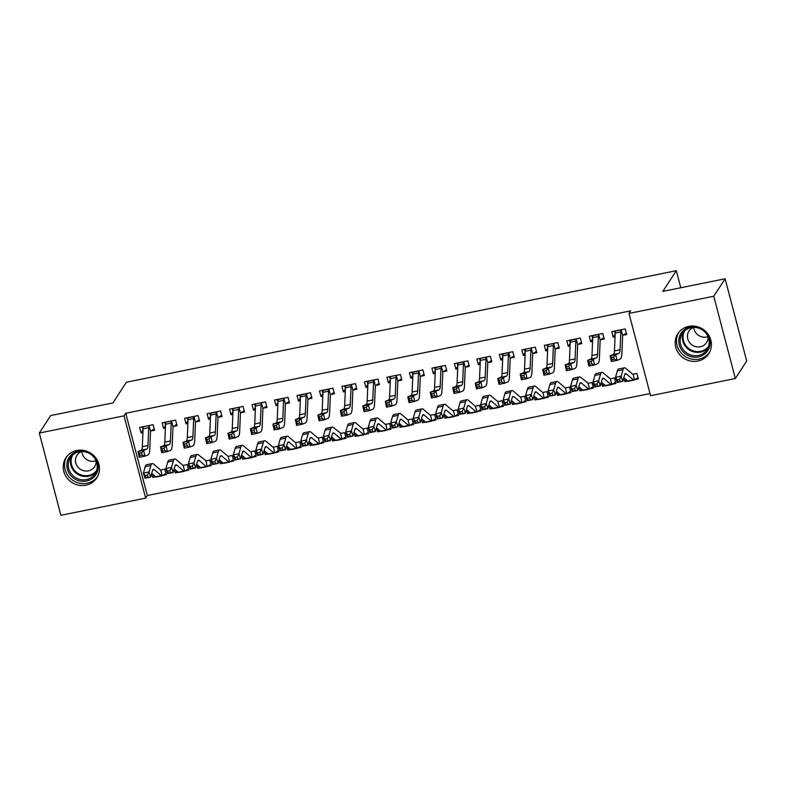 <?xml version="1.0" encoding="UTF-8"?>
<svg xmlns="http://www.w3.org/2000/svg" width="786" height="786" viewBox="0 0 786 786"><rect width="100%" height="100%" fill="white"/><g stroke="black" fill="none" stroke-linecap="round" stroke-linejoin="round"><path stroke-width="1.18" d="M76.792 450.486A18.412 17.4 33 0 1 95.912 458.051A18.412 17.4 33 0 1 96.776 477.868A18.412 17.4 33 0 1 85.89 485.178A18.412 17.4 33 0 1 66.781 477.613A18.412 17.4 33 0 1 65.906 457.796A18.412 17.4 33 0 1 76.792 450.486M688.752 326.367A18.412 17.4 33 0 1 707.862 333.932A18.412 17.4 33 0 1 708.736 353.749A18.412 17.4 33 0 1 697.85 361.059A18.412 17.4 33 0 1 678.74 353.494A18.412 17.4 33 0 1 677.866 333.677A18.412 17.4 33 0 1 688.752 326.367M147.326 495.534L145.646 498.118L60.886 515.311L39.3 433.027L50.658 415.558L112.929 402.933L126.389 382.222L676.304 270.689L662.844 291.39L725.114 278.765L746.7 361.039L735.342 378.508L650.582 395.702L628.997 313.427L630.686 310.834L125.74 413.249L147.326 495.534L650.022 393.57M680.774 287.755L676.304 270.689M185.083 470.893L188.738 470.156L187.274 464.595L183.629 465.332M178.265 472.278L175.249 472.887L174.178 468.839L178.157 472.19L183.777 471.05L176.771 465.115A11.8 2.78 78.5 0 0 175.887 464.791A11.8 2.78 78.5 0 0 174.973 466.059L173.126 472.524L167.506 473.663L165.875 468.515L167.723 462.05A17.705 4.176 -101.5 0 1 169.098 460.154L174.718 459.014A17.705 4.176 -101.5 0 1 176.035 459.496L183.04 465.43A2.358 0.56 78.5 0 0 183.187 465.499L184.661 471.128A8.263 1.945 -101.5 0 1 184.396 471.276A8.263 1.945 -101.5 0 1 183.777 471.05M173.421 426.415L177.066 425.678L175.612 420.117L162.122 422.858L163.576 428.409L165.424 428.036M230.052 461.775L233.697 461.028L232.243 455.477L228.559 456.234M223.234 463.151L220.208 463.769L219.147 459.722L223.116 463.072L228.746 461.932L221.731 455.998A11.8 2.78 78.5 0 0 220.856 455.674A11.8 2.78 78.5 0 0 219.933 456.941L218.095 463.406L212.475 464.546L210.845 459.397L212.682 452.933A17.705 4.176 -101.5 0 1 214.057 451.036L219.687 449.897A17.705 4.176 -101.5 0 1 220.994 450.378L228.009 456.312A2.358 0.56 78.5 0 0 228.146 456.371L229.62 462.001A8.263 1.945 -101.5 0 1 229.355 462.158A8.263 1.945 -101.5 0 1 228.746 461.932M221.681 415.234L218.351 417.317L222.025 416.56L220.571 410.999L207.082 413.731L208.536 419.292L210.383 418.918M275.012 452.657L278.657 451.911L277.203 446.35L272.997 447.205A2.358 0.56 78.5 0 0 273.115 447.254L273.557 447.096M268.193 454.033L265.177 454.652L264.106 450.594L268.085 453.954L273.705 452.805L266.7 446.88A11.8 2.78 78.5 0 0 265.815 446.556A11.8 2.78 78.5 0 0 264.902 447.824L263.055 454.288L257.435 455.428L255.804 450.28L257.651 443.815A17.705 4.176 -101.5 0 1 259.026 441.909L264.646 440.769A17.705 4.176 -101.5 0 1 265.963 441.26L272.968 447.185M263.339 408.18L266.994 407.433L265.53 401.882L252.051 404.613L253.505 410.174L255.352 409.801M319.981 443.53L323.626 442.793L322.162 437.232L317.957 438.087M313.162 444.915L310.136 445.524L309.075 441.477L313.044 444.827L318.664 443.687L311.659 437.763A11.8 2.78 78.5 0 0 310.784 437.438A11.8 2.78 78.5 0 0 309.861 438.706L308.024 445.161L302.404 446.301L300.773 441.152L302.61 434.687A17.705 4.176 -101.5 0 1 303.986 432.791L309.605 431.652A17.705 4.176 -101.5 0 1 310.922 432.143L317.937 438.067A2.358 0.56 78.5 0 0 318.075 438.136L318.517 437.969M308.309 399.062L311.954 398.315L310.499 392.754L297.01 395.496L298.464 401.057L300.311 400.683M364.94 434.412L368.585 433.675L367.131 428.115L363.456 428.871M358.121 435.798L355.095 436.407L354.034 432.359L358.013 435.709L363.633 434.57L356.628 428.645A11.8 2.78 78.5 0 0 355.744 428.321A11.8 2.78 78.5 0 0 354.83 429.578L352.983 436.043L347.363 437.183L345.732 432.035L347.579 425.57A17.705 4.176 -101.5 0 1 348.955 423.674L354.574 422.534A17.705 4.176 -101.5 0 1 355.891 423.015L362.896 428.95A2.358 0.56 78.5 0 0 363.034 429.018L364.517 434.648A8.263 1.945 -101.5 0 1 364.242 434.796A8.263 1.945 -101.5 0 1 363.633 434.57M356.569 387.871L353.248 389.954L356.923 389.198L355.459 383.637L341.969 386.378L343.433 391.929L345.28 391.556M409.899 425.295L413.554 424.548L412.09 418.997L408.445 419.734M403.09 426.68L400.064 427.289L399.003 423.241M398.237 380.817L401.882 380.08L400.428 374.519L386.938 377.251L388.392 382.811L390.239 382.438M458.169 414.104L454.839 416.187L458.513 415.43L457.059 409.87L452.844 410.724M448.049 417.553L445.023 418.172L443.962 414.114L447.941 417.474L453.561 416.334L446.556 410.4A11.8 2.78 78.5 0 0 445.672 410.076A11.8 2.78 78.5 0 0 444.758 411.343L442.911 417.808L437.291 418.948L435.66 413.8L437.507 407.335A17.705 4.176 -101.5 0 1 438.883 405.429L444.503 404.289A17.705 4.176 -101.5 0 1 445.819 404.78L452.824 410.705A2.358 0.56 78.5 0 0 452.962 410.773L453.404 410.616M443.196 371.699L446.851 370.963L445.387 365.402L431.897 368.133L433.361 373.694L435.198 373.321M499.827 407.05L503.482 406.313L502.018 400.752L498.373 401.489M493.019 408.435L489.992 409.044L488.931 404.996L492.901 408.347L498.52 407.207L491.515 401.282A11.8 2.78 78.5 0 0 490.641 400.958A11.8 2.78 78.5 0 0 489.717 402.226L487.88 408.691L482.25 409.83L480.619 404.672L482.466 398.207A17.705 4.176 -101.5 0 1 483.842 396.311L489.462 395.171A17.705 4.176 -101.5 0 1 490.778 395.663L497.793 401.587A2.358 0.56 78.5 0 0 497.931 401.656L499.405 407.286A8.263 1.945 -101.5 0 1 499.139 407.433A8.263 1.945 -101.5 0 1 498.52 407.207M491.466 360.509L488.135 362.592L491.81 361.835L490.356 356.274L476.866 359.015L478.32 364.576L480.167 364.203M544.796 397.932L548.441 397.195L546.987 391.634L543.332 392.371M537.978 399.317L534.952 399.927L533.89 395.879M536.425 351.391L533.105 353.474L536.779 352.718L535.315 347.157L521.825 349.898L523.289 355.459L525.127 355.075M593.057 386.751L589.736 388.834L593.41 388.078L591.946 382.517L587.741 383.372A2.358 0.56 78.5 0 0 587.859 383.421L588.301 383.254M582.947 390.2L579.921 390.809L578.86 386.761L582.829 390.111L588.449 388.972L581.443 383.037A11.8 2.78 78.5 0 0 580.569 382.713A11.8 2.78 78.5 0 0 579.646 383.981L577.798 390.445L572.179 391.585L570.548 386.437L572.395 379.972A17.705 4.176 -101.5 0 1 573.77 378.076L579.39 376.936A17.705 4.176 -101.5 0 1 580.707 377.418L588.272 383.273L589.333 389.05A8.263 1.945 -101.5 0 1 589.068 389.198A8.263 1.945 -101.5 0 1 588.449 388.972M578.093 344.337L581.738 343.6L580.284 338.039L566.794 340.77L568.249 346.331L570.096 345.958M634.724 379.697L638.37 378.95L636.915 373.389L632.701 374.244A2.358 0.56 78.5 0 0 632.818 374.293L633.261 374.136M627.906 381.072L624.88 381.691L623.819 377.634L627.798 380.994L633.418 379.854L626.403 373.92A11.8 2.78 78.5 0 0 625.528 373.596A11.8 2.78 78.5 0 0 624.615 374.863L622.767 381.328L617.148 382.468L615.517 377.319L617.364 370.854A17.705 4.176 -101.5 0 1 618.739 368.948L624.359 367.809A17.705 4.176 -101.5 0 1 625.676 368.3L632.681 374.224M626.354 333.156L623.033 335.239L626.707 334.482L625.243 328.921L611.754 331.653L613.218 337.214L615.055 336.84M603.874 337.715L600.543 339.798L604.218 339.041L602.764 333.48L589.274 336.212L590.738 341.772L592.575 341.399M612.245 384.256L615.89 383.509L614.436 377.958L610.751 378.714M605.426 385.631L602.4 386.25L601.339 382.202L605.318 385.553L610.938 384.413L603.923 378.479A11.8 2.78 78.5 0 0 603.049 378.154A11.8 2.78 78.5 0 0 602.135 379.422L600.288 385.887L594.668 387.026L593.037 381.878L594.874 375.413A17.705 4.176 -101.5 0 1 596.25 373.517L601.88 372.377A17.705 4.176 -101.5 0 1 603.186 372.859L610.201 378.793A2.358 0.56 78.5 0 0 610.339 378.852L611.813 384.492A8.263 1.945 -101.5 0 1 611.547 384.639A8.263 1.945 -101.5 0 1 610.938 384.413M555.614 348.896L559.259 348.159L557.805 342.598L544.315 345.339L545.769 350.89L547.616 350.517M567.276 393.373L570.931 392.636L569.467 387.076L565.822 387.812M560.457 394.759L557.441 395.368L556.37 391.32L560.349 394.67L565.969 393.531L558.964 387.596A11.8 2.78 78.5 0 0 558.08 387.272A11.8 2.78 78.5 0 0 557.166 388.539L555.319 395.004L549.699 396.144L548.068 390.996L549.915 384.531A17.705 4.176 -101.5 0 1 551.291 382.635L556.91 381.495A17.705 4.176 -101.5 0 1 558.227 381.976L565.232 387.911A2.358 0.56 78.5 0 0 565.38 387.979L566.853 393.609A8.263 1.945 -101.5 0 1 566.588 393.757A8.263 1.945 -101.5 0 1 565.969 393.531M510.645 358.013L514.299 357.276L512.836 351.715L499.346 354.457L500.81 360.017L502.647 359.644M522.317 402.491L525.962 401.754L524.508 396.193L520.293 397.048A2.358 0.56 78.5 0 0 520.411 397.097L520.853 396.93M515.498 403.876L512.472 404.485L511.411 400.438L515.39 403.788L521.01 402.648L513.995 396.724A11.8 2.78 78.5 0 0 513.12 396.399A11.8 2.78 78.5 0 0 512.207 397.667L510.36 404.122L504.74 405.262L503.109 400.113L504.946 393.648A17.705 4.176 -101.5 0 1 506.331 391.752L511.951 390.613A17.705 4.176 -101.5 0 1 513.258 391.104L520.273 397.028M465.685 367.141L469.33 366.394L467.876 360.843L454.387 363.574L455.841 369.135L457.688 368.762M477.348 411.609L481.003 410.872L479.539 405.311L475.864 406.067M470.529 412.994L467.513 413.613L466.442 409.555L470.421 412.905L476.041 411.766L469.036 405.841A11.8 2.78 78.5 0 0 468.151 405.517A11.8 2.78 78.5 0 0 467.238 406.784L465.391 413.249L459.771 414.389L458.14 409.231L459.987 402.776A17.705 4.176 -101.5 0 1 461.362 400.87L466.982 399.73A17.705 4.176 -101.5 0 1 468.299 400.221L475.304 406.146A2.358 0.56 78.5 0 0 475.451 406.215L476.925 411.844A8.263 1.945 -101.5 0 1 476.66 412.002A8.263 1.945 -101.5 0 1 476.041 411.766M420.716 376.258L424.371 375.521L422.907 369.96L409.418 372.692L410.882 378.253L412.719 377.879M432.388 420.736L436.034 419.989L434.579 414.438L430.925 415.175M425.57 422.111L422.544 422.73L421.483 418.673L425.462 422.033L431.082 420.893L424.067 414.959A11.8 2.78 78.5 0 0 423.192 414.635A11.8 2.78 78.5 0 0 422.279 415.902L420.431 422.367L414.812 423.507L413.181 418.358L415.018 411.893A17.705 4.176 -101.5 0 1 416.403 409.997L422.023 408.858A17.705 4.176 -101.5 0 1 423.34 409.339L430.345 415.273A2.358 0.56 78.5 0 0 430.482 415.332L431.966 420.962A8.263 1.945 -101.5 0 1 431.691 421.119A8.263 1.945 -101.5 0 1 431.082 420.893M375.757 385.376L379.402 384.639L377.948 379.078L364.458 381.809L365.912 387.37L367.76 386.997M387.419 429.854L391.074 429.117L389.61 423.556L385.405 424.411A2.358 0.56 78.5 0 0 385.523 424.46L385.965 424.293M380.601 431.239L377.585 431.848L376.523 427.8L380.493 431.15L386.113 430.011L379.107 424.076A11.8 2.78 78.5 0 0 378.233 423.752A11.8 2.78 78.5 0 0 377.309 425.02L375.462 431.485L369.842 432.624L368.212 427.476L370.059 421.011A17.705 4.176 -101.5 0 1 371.434 419.115L377.054 417.975A17.705 4.176 -101.5 0 1 378.371 418.457L385.376 424.391M330.788 394.493L334.443 393.757L332.979 388.196L319.489 390.937L320.953 396.498L322.791 396.124M345.761 436.908L342.431 438.991L346.105 438.234L344.651 432.673L340.436 433.528A2.358 0.56 78.5 0 0 340.554 433.577L342.038 439.207A8.263 1.945 -101.5 0 1 341.763 439.354A8.263 1.945 -101.5 0 1 341.153 439.128L334.138 433.204A11.8 2.78 78.5 0 0 333.264 432.88A11.8 2.78 78.5 0 0 332.35 434.137L330.503 440.602L324.883 441.742L323.252 436.594L325.099 430.129A17.705 4.176 -101.5 0 1 326.475 428.232L332.095 427.093A17.705 4.176 -101.5 0 1 333.411 427.584L340.977 433.43M335.642 440.356L332.616 440.966L331.554 436.918L335.534 440.268L341.153 439.128M289.13 401.548L285.799 403.631L289.474 402.874L288.02 397.313L274.53 400.054L275.984 405.615L277.831 405.242M297.491 448.089L301.146 447.352L299.682 441.791L296.037 442.538M290.673 449.474L287.656 450.093L286.595 446.035M244.161 410.675L240.84 412.758L244.515 412.002L243.051 406.441L229.561 409.172L231.025 414.733L232.862 414.36M252.532 457.216L256.177 456.47L254.723 450.909L250.508 451.763A2.358 0.56 78.5 0 0 250.626 451.812L251.068 451.655M245.713 458.592L242.687 459.211L241.626 455.153L245.605 458.513L251.225 457.373L244.21 451.439A11.8 2.78 78.5 0 0 243.336 451.115A11.8 2.78 78.5 0 0 242.422 452.382L240.575 458.847L234.955 459.987L233.324 454.839L235.171 448.374A17.705 4.176 -101.5 0 1 236.547 446.468L242.167 445.328A17.705 4.176 -101.5 0 1 243.483 445.819L250.488 451.744M195.901 421.856L199.546 421.119L198.092 415.558L184.602 418.29L186.056 423.851L187.903 423.477M210.864 464.271L207.543 466.353L211.218 465.597L209.754 460.036L205.549 460.891A2.358 0.56 78.5 0 0 205.667 460.94L206.109 460.773M200.754 467.719L197.728 468.328L196.667 464.28L200.636 467.631L206.256 466.491L199.251 460.557A11.8 2.78 78.5 0 0 198.377 460.232A11.8 2.78 78.5 0 0 197.453 461.5L195.606 467.965L189.986 469.104L188.355 463.956L190.202 457.491A17.705 4.176 -101.5 0 1 191.578 455.595L197.198 454.455A17.705 4.176 -101.5 0 1 198.514 454.937L206.079 460.793L207.14 466.57A8.263 1.945 -101.5 0 1 206.875 466.717A8.263 1.945 -101.5 0 1 206.256 466.491M154.233 428.91L150.912 430.993L154.587 430.237L153.123 424.676L139.633 427.417L141.097 432.978L142.934 432.595M162.604 475.451L166.249 474.715L164.795 469.154L161.14 469.89M155.785 476.837L152.759 477.446L151.698 473.398M39.3 433.027L124.06 415.843L145.646 498.118M725.114 278.765L713.757 296.234L735.342 378.508M125.74 413.249L124.06 415.843M628.997 313.427L713.757 296.234M615.173 334.207L613.218 337.214M626.206 379.648L624.88 381.691M592.693 338.766L590.738 341.772M603.727 384.207L602.4 386.25M570.204 343.325L568.249 346.331M581.247 388.765L579.921 390.809M547.724 347.884L545.769 350.89M558.767 393.324L557.441 395.368M525.245 352.442L523.289 355.459M536.278 397.893L534.952 399.927M502.765 357.001L500.81 360.017M513.798 402.452L512.472 404.485M480.275 361.57L478.32 364.576M491.319 407.01L489.992 409.044M457.796 366.129L455.841 369.135M468.839 411.569L467.513 413.613M435.316 370.687L433.361 373.694M446.35 416.128L445.023 418.172M412.837 375.246L410.882 378.253M423.87 420.687L422.544 422.73M390.347 379.805L388.392 382.811M401.391 425.246L400.064 427.289M367.868 384.364L365.912 387.37M378.911 429.804L377.585 431.848M345.388 388.923L343.433 391.929M356.422 434.363L355.095 436.407M322.908 393.481L320.953 396.498M333.942 438.932L332.616 440.966M300.419 398.05L298.464 401.057M311.462 443.491L310.136 445.524M277.939 402.609L275.984 405.615M288.983 448.049L287.656 450.093M255.46 407.168L253.505 410.174M266.503 452.608L265.177 454.652M232.98 411.726L231.025 414.733M244.014 457.167L242.687 459.211M210.501 416.285L208.536 419.292M221.534 461.726L220.208 463.769M188.011 420.844L186.056 423.851M199.054 466.285L197.728 468.328M165.532 425.403L163.576 428.409M176.575 470.843L175.249 472.887M143.052 429.962L141.097 432.978M154.085 475.412L152.759 477.446M615.183 333.942L614.436 331.112M615.409 330.916L615.566 331.083A8.263 1.945 78.5 0 0 615.222 333.058L614.456 350.939A11.8 2.78 -101.5 0 1 613.345 354.466L610.142 355.773L615.762 354.633L616.99 360.391L620.193 359.094A17.705 4.176 78.5 0 0 621.864 353.798L622.63 335.917A2.358 0.56 -101.5 0 1 622.659 335.573L621.186 329.943A8.263 1.945 78.5 0 0 620.842 331.918L620.075 349.799A11.8 2.78 -101.5 0 1 618.965 353.327L615.762 354.633L613.768 356.972L611.518 357.434L612.009 359.742L614.259 359.281L613.768 356.972M621.186 329.943L615.418 330.926M614.259 359.281L616.99 360.391L611.37 361.531L610.142 355.773L611.518 357.434M611.37 361.531L612.009 359.742M638.026 377.624L634.302 379.923A8.263 1.945 -101.5 0 1 634.027 380.08A8.263 1.945 -101.5 0 1 633.418 379.854M617.295 379.893L617.953 381.957L620.203 381.495L619.545 379.442L617.295 379.893L615.517 377.319L621.137 376.18L622.984 369.715A17.705 4.176 -101.5 0 1 624.359 367.809M634.302 379.923L633.241 374.146L632.72 374.254M634.027 380.08L628.407 381.22A8.263 1.945 -101.5 0 1 627.798 380.994M619.545 379.442L621.137 376.18L622.767 381.328L620.203 381.495M617.953 381.957L617.148 382.468M592.703 338.501L591.956 335.671M598.706 334.512L593.086 335.651A8.263 1.945 78.5 0 0 592.742 337.616L591.976 355.498A11.8 2.78 -101.5 0 1 590.866 359.035L587.663 360.332L593.283 359.192L594.511 364.95L597.714 363.653A17.705 4.176 78.5 0 0 599.384 358.357L600.15 340.476A2.358 0.56 -101.5 0 1 600.18 340.142L598.706 334.512A8.263 1.945 78.5 0 0 598.362 336.477L597.596 354.358A11.8 2.78 -101.5 0 1 596.486 357.895L593.283 359.192L591.288 361.54L589.038 361.992L589.529 364.301L591.779 363.839L591.288 361.54M591.779 363.839L594.511 364.95L588.891 366.089L587.663 360.332L589.038 361.992M588.891 366.089L589.529 364.301M570.214 343.06L569.477 340.23M576.226 339.071L570.607 340.21A8.263 1.945 78.5 0 0 570.253 342.175L569.496 360.057A11.8 2.78 -101.5 0 1 568.376 363.594L565.183 364.891L570.803 363.751L572.031 369.518L575.234 368.221A17.705 4.176 78.5 0 0 576.904 362.916L577.661 345.034A2.358 0.56 -101.5 0 1 577.7 344.7L576.226 339.071A8.263 1.945 78.5 0 0 575.873 341.036L575.116 358.917A11.8 2.78 -101.5 0 1 573.996 362.454L570.803 363.751L568.799 366.099L566.549 366.551L567.05 368.86L569.29 368.398L568.799 366.099M581.394 342.274L577.7 344.7M569.29 368.398L572.031 369.518L566.411 370.658L565.183 364.891L566.549 366.551M566.411 370.658L567.05 368.86M615.546 382.192L611.813 384.492M594.815 384.452L595.464 386.515L597.714 386.054L597.065 384L594.815 384.452L593.037 381.878L598.657 380.738L600.494 374.274A17.705 4.176 -101.5 0 1 601.88 372.377M611.547 384.639L605.927 385.779A8.263 1.945 -101.5 0 1 605.318 385.553M597.065 384L598.657 380.738L600.288 385.887L597.714 386.054M595.464 386.515L594.668 387.026M572.336 389.011L572.984 391.074L575.234 390.622L574.586 388.559L572.336 389.011L570.548 386.437L576.167 385.297L578.015 378.832A17.705 4.176 -101.5 0 1 579.39 376.936M589.068 389.198L583.448 390.337A8.263 1.945 -101.5 0 1 582.829 390.111M574.586 388.559L576.167 385.297L577.798 390.445L575.234 390.622M572.984 391.074L572.179 391.585M679.369 337.056A15.936 15.062 33 0 1 698.656 327.359A15.936 15.062 33 0 1 709.591 346.734A15.936 15.062 33 0 1 690.305 356.441A15.936 15.062 33 0 1 679.369 337.056M708.677 346.056A14.757 13.942 -147 0 0 700.483 328.872A14.757 13.942 -147 0 0 682.317 333.539A14.757 13.942 -147 0 0 680.696 337.096A14.757 13.942 -147 0 0 688.9 354.28A14.757 13.942 -147 0 0 707.056 349.613A14.757 13.942 -147 0 0 708.677 346.056M693.645 327.389A10.503 9.923 -147 0 0 688.949 331.122A10.503 9.923 -147 0 0 687.799 333.657A10.503 9.923 -147 0 0 693.635 345.899A10.503 9.923 -147 0 0 706.565 342.578A10.503 9.923 -147 0 0 707.724 340.043A10.503 9.923 -147 0 0 708.078 336.772M679.045 332.085A18.294 17.292 -147 0 0 677.129 336.339A18.294 17.292 -147 0 0 687.21 357.601A18.294 17.292 -147 0 0 709.719 352.02M708.029 336.654A10.503 9.923 33 0 1 693.773 327.389M67.409 461.185A15.936 15.062 33 0 1 86.696 451.478A15.936 15.062 33 0 1 97.631 470.863A15.936 15.062 33 0 1 78.345 480.56A15.936 15.062 33 0 1 67.409 461.185M96.727 470.175A14.757 13.942 -147 0 0 88.523 453.001A14.757 13.942 -147 0 0 70.367 457.658A14.757 13.942 -147 0 0 68.736 461.215A14.757 13.942 -147 0 0 76.94 478.399A14.757 13.942 -147 0 0 95.096 473.742A14.757 13.942 -147 0 0 96.727 470.175M81.685 451.508A10.503 9.923 -147 0 0 76.999 455.251A10.503 9.923 -147 0 0 75.839 457.786A10.503 9.923 -147 0 0 81.675 470.018A10.503 9.923 -147 0 0 94.605 466.697A10.503 9.923 -147 0 0 95.764 464.162A10.503 9.923 -147 0 0 96.118 460.891M67.085 456.204A18.294 17.292 -147 0 0 65.169 460.468A18.294 17.292 -147 0 0 75.25 481.73A18.294 17.292 -147 0 0 97.759 476.149M96.069 460.783A10.503 9.923 33 0 1 81.813 451.508M547.734 347.618L546.997 344.789M547.96 344.592L548.117 344.769A8.263 1.945 78.5 0 0 547.773 346.734L547.007 364.616A11.8 2.78 -101.5 0 1 545.897 368.153L542.694 369.449L548.314 368.31L549.552 374.077L552.755 372.78A17.705 4.176 78.5 0 0 554.425 367.475L555.181 349.593A2.358 0.56 -101.5 0 1 555.221 349.259L553.737 343.629A8.263 1.945 78.5 0 0 553.393 345.594L552.637 363.476A11.8 2.78 -101.5 0 1 551.517 367.013L548.314 368.31L546.319 370.658L544.069 371.11L544.56 373.419L546.81 372.967L546.319 370.658M553.737 343.629L547.97 344.602M558.915 346.832L555.221 349.259M546.81 372.967L549.552 374.077L543.932 375.217L542.694 369.449L544.069 371.11M543.932 375.217L544.56 373.419M525.254 352.177L524.508 349.348M525.48 349.151L525.638 349.328A8.263 1.945 78.5 0 0 525.294 351.293L524.527 369.174A11.8 2.78 -101.5 0 1 523.417 372.711L520.214 374.008L525.834 372.869L527.072 378.636L530.265 377.339A17.705 4.176 78.5 0 0 531.935 372.033L532.702 354.152A2.358 0.56 -101.5 0 1 532.731 353.818L531.257 348.188A8.263 1.945 78.5 0 0 530.914 350.153L530.147 368.035A11.8 2.78 -101.5 0 1 529.037 371.572L525.834 372.869L523.84 375.217L521.59 375.669L522.081 377.978L524.331 377.526L523.84 375.217M524.331 377.526L527.072 378.636L521.442 379.776L520.214 374.008L521.59 375.669M521.442 379.776L522.081 377.978M570.577 391.31L566.853 393.609M549.856 393.57L550.505 395.633L552.755 395.181L552.096 393.118L549.856 393.57L548.068 390.996L553.688 389.856L555.535 383.391A17.705 4.176 -101.5 0 1 556.91 381.495M566.588 393.757L560.968 394.896A8.263 1.945 -101.5 0 1 560.349 394.67M552.096 393.118L553.688 389.856L555.319 395.004L552.755 395.181M550.505 395.633L549.699 396.144M548.097 395.869L544.374 398.168A8.263 1.945 -101.5 0 1 544.099 398.315A8.263 1.945 -101.5 0 1 543.49 398.089L536.474 392.165A11.8 2.78 78.5 0 0 535.6 391.841A11.8 2.78 78.5 0 0 534.686 393.098L532.839 399.563L527.219 400.703L525.588 395.555L527.435 389.09A17.705 4.176 -101.5 0 1 528.811 387.193L534.431 386.054A17.705 4.176 -101.5 0 1 535.747 386.535L542.753 392.469A2.358 0.56 78.5 0 0 542.89 392.538L544.374 398.168M527.367 398.138L528.025 400.192L530.275 399.74L529.617 397.677L527.367 398.138L525.588 395.555L531.208 394.415L533.055 387.95A17.705 4.176 -101.5 0 1 534.431 386.054M544.099 398.315L538.479 399.455A8.263 1.945 -101.5 0 1 537.87 399.229L533.89 395.869M529.617 397.677L531.208 394.415L532.839 399.563L530.275 399.74M528.025 400.192L527.219 400.703M502.775 356.746L502.028 353.906M508.778 352.747L503.158 353.887A8.263 1.945 78.5 0 0 502.814 355.852L502.048 373.733A11.8 2.78 -101.5 0 1 500.937 377.27L497.735 378.567L503.354 377.427L504.583 383.195L507.785 381.898A17.705 4.176 78.5 0 0 509.456 376.592L510.222 358.711A2.358 0.56 -101.5 0 1 510.252 358.377L508.778 352.747A8.263 1.945 78.5 0 0 508.434 354.712L507.668 372.593A11.8 2.78 -101.5 0 1 506.557 376.13L503.354 377.427L501.36 379.776L499.11 380.228L499.601 382.536L501.851 382.084L501.36 379.776M513.946 355.95L510.252 358.377M501.851 382.084L504.583 383.195L498.963 384.334L497.735 378.567L499.11 380.228M498.963 384.334L499.601 382.536M525.618 400.428L521.884 402.727A8.263 1.945 -101.5 0 1 521.619 402.874A8.263 1.945 -101.5 0 1 521.01 402.648M504.887 402.697L505.545 404.751L507.785 404.299L507.137 402.236L504.887 402.697L503.109 400.113L508.729 398.974L510.566 392.509A17.705 4.176 -101.5 0 1 511.951 390.613M521.884 402.727L520.823 396.95L520.303 397.058M521.619 402.874L515.999 404.014A8.263 1.945 -101.5 0 1 515.39 403.788M507.137 402.236L508.729 398.974L510.36 404.122L507.785 404.299M505.545 404.751L504.74 405.262M480.285 361.305L479.548 358.475M480.511 358.278L480.678 358.445A8.263 1.945 78.5 0 0 480.325 360.41L479.568 378.302A11.8 2.78 -101.5 0 1 478.448 381.829L475.255 383.126L480.875 381.986L482.103 387.753L485.306 386.457A17.705 4.176 78.5 0 0 486.976 381.161L487.742 363.27A2.358 0.56 -101.5 0 1 487.772 362.935L486.298 357.306A8.263 1.945 78.5 0 0 485.945 359.271L485.188 377.162A11.8 2.78 -101.5 0 1 484.068 380.689L480.875 381.986L478.87 384.334L476.63 384.796L477.122 387.095L479.372 386.643L478.87 384.334M486.298 357.306L480.521 358.288M479.372 386.643L482.103 387.753L476.483 388.893L475.255 383.126L476.63 384.796M476.483 388.893L477.122 387.095M503.128 404.986L499.405 407.286M482.408 407.256L483.056 409.31L485.306 408.858L484.657 406.794L482.408 407.256L480.619 404.672L486.239 403.532L488.086 397.068A17.705 4.176 -101.5 0 1 489.462 395.171M499.139 407.433L493.52 408.573A8.263 1.945 -101.5 0 1 492.901 408.347M484.657 406.794L486.239 403.532L487.88 408.691L485.306 408.858M483.056 409.31L482.25 409.83M457.806 365.863L457.069 363.034M463.809 361.865L458.189 363.004A8.263 1.945 78.5 0 0 457.845 364.969L457.088 382.861A11.8 2.78 -101.5 0 1 455.968 386.388L452.765 387.685L458.385 386.545L459.623 392.312L462.826 391.015A17.705 4.176 78.5 0 0 464.497 385.72L465.253 367.828A2.358 0.56 -101.5 0 1 465.292 367.494L463.809 361.865A8.263 1.945 78.5 0 0 463.465 363.83L462.708 381.721A11.8 2.78 -101.5 0 1 461.588 385.248L458.385 386.545L456.391 388.893L454.141 389.355L454.632 391.654L456.882 391.202L456.391 388.893M468.987 365.077L465.292 367.494M456.882 391.202L459.623 392.312L454.003 393.452L452.765 387.685L454.141 389.355M454.003 393.452L454.632 391.654M480.649 409.545L476.925 411.844M459.928 411.815L460.576 413.878L462.826 413.416L462.168 411.353L459.928 411.815L458.14 409.231L463.76 408.091L465.607 401.636A17.705 4.176 -101.5 0 1 466.982 399.73M476.66 412.002L471.04 413.141A8.263 1.945 -101.5 0 1 470.421 412.905M462.168 411.353L463.76 408.091L465.391 413.249L462.826 413.416M460.576 413.878L459.771 414.389M435.326 370.422L434.579 367.593M441.329 366.423L435.709 367.563A8.263 1.945 78.5 0 0 435.365 369.538L434.599 387.419A11.8 2.78 -101.5 0 1 433.489 390.947L430.286 392.243L435.906 391.104L437.144 396.871L440.337 395.574A17.705 4.176 78.5 0 0 442.007 390.278L442.773 372.397A2.358 0.56 -101.5 0 1 442.813 372.053L441.329 366.423A8.263 1.945 78.5 0 0 440.985 368.398L440.219 386.28A11.8 2.78 -101.5 0 1 439.109 389.807L435.906 391.104L433.911 393.452L431.661 393.914L432.153 396.223L434.403 395.761L433.911 393.452M446.497 369.636L442.813 372.053M434.403 395.761L437.144 396.871L431.524 398.011L430.286 392.243L431.661 393.914M431.524 398.011L432.153 396.223M437.438 416.374L438.097 418.437L440.347 417.975L439.688 415.922L437.438 416.374L435.66 413.8L441.28 412.66L443.127 406.195A17.705 4.176 -101.5 0 1 444.503 404.289M454.839 416.187L453.384 410.626L452.864 410.734M454.446 416.403A8.263 1.945 -101.5 0 1 454.17 416.56A8.263 1.945 -101.5 0 1 453.561 416.334M454.17 416.56L448.551 417.7A8.263 1.945 -101.5 0 1 447.941 417.474M439.688 415.922L441.28 412.66L442.911 417.808L440.347 417.975M438.097 418.437L437.291 418.948M412.846 374.981L412.1 372.151M418.85 370.982L413.23 372.132A8.263 1.945 78.5 0 0 412.886 374.097L412.119 391.978A11.8 2.78 -101.5 0 1 411.009 395.515L407.806 396.812L413.426 395.672L414.654 401.43L417.857 400.133A17.705 4.176 78.5 0 0 419.528 394.837L420.294 376.956A2.358 0.56 -101.5 0 1 420.323 376.622L418.85 370.982A8.263 1.945 78.5 0 0 418.506 372.957L417.739 390.839A11.8 2.78 -101.5 0 1 416.629 394.375L413.426 395.672L411.432 398.021L409.182 398.473L409.673 400.781L411.923 400.32L411.432 398.021M424.018 374.195L420.323 376.622M411.923 400.32L414.654 401.43L409.034 402.57L407.806 396.812L409.182 398.473M409.034 402.57L409.673 400.781M435.69 418.663L431.966 420.962M414.959 420.932L415.617 422.996L417.857 422.534L417.209 420.481L414.959 420.932L413.181 418.358L418.8 417.219L420.648 410.754A17.705 4.176 -101.5 0 1 422.023 408.858M431.691 421.119L426.071 422.259A8.263 1.945 -101.5 0 1 425.462 422.033M417.209 420.481L418.8 417.219L420.431 422.367L417.857 422.534M415.617 422.996L414.812 423.507M390.367 379.54L389.62 376.71M390.583 376.514L390.75 376.69A8.263 1.945 78.5 0 0 390.396 378.656L389.64 396.537A11.8 2.78 -101.5 0 1 388.52 400.074L385.327 401.371L390.947 400.231L392.175 405.998L395.378 404.692A17.705 4.176 78.5 0 0 397.048 399.396L397.814 381.515A2.358 0.56 -101.5 0 1 397.844 381.181L396.37 375.551A8.263 1.945 78.5 0 0 396.016 377.516L395.26 395.397A11.8 2.78 -101.5 0 1 394.14 398.934L390.947 400.231L388.942 402.579L386.702 403.031L387.193 405.34L389.443 404.878L388.942 402.579M401.538 378.754L397.844 381.181M389.443 404.878L392.175 405.998L386.555 407.138L385.327 401.371L386.702 403.031M386.555 407.138L387.193 405.34M413.21 423.232L409.477 425.531A8.263 1.945 -101.5 0 1 409.211 425.678A8.263 1.945 -101.5 0 1 408.592 425.452L401.587 419.518A11.8 2.78 78.5 0 0 400.713 419.193A11.8 2.78 78.5 0 0 399.789 420.461L397.952 426.926L392.332 428.065L390.691 422.917L392.538 416.452A17.705 4.176 -101.5 0 1 393.914 414.556L399.534 413.416A17.705 4.176 -101.5 0 1 400.85 413.898L407.865 419.832A2.358 0.56 78.5 0 0 408.003 419.901L409.477 425.531M392.479 425.491L393.128 427.555L395.378 427.103L394.729 425.039L392.479 425.491L390.691 422.917L396.321 421.777L398.158 415.313A17.705 4.176 -101.5 0 1 399.534 413.416M409.211 425.678L403.591 426.818A8.263 1.945 -101.5 0 1 402.972 426.592L399.003 423.232M394.729 425.039L396.321 421.777L397.952 426.926L395.378 427.103M393.128 427.555L392.332 428.065M367.877 384.099L367.141 381.269M373.881 380.11L368.261 381.249A8.263 1.945 78.5 0 0 367.917 383.214L367.16 401.096A11.8 2.78 -101.5 0 1 366.04 404.633L362.837 405.93L368.457 404.79L369.695 410.557L372.898 409.26A17.705 4.176 78.5 0 0 374.568 403.955L375.325 386.073A2.358 0.56 -101.5 0 1 375.364 385.739L373.881 380.11A8.263 1.945 78.5 0 0 373.537 382.075L372.78 399.956A11.8 2.78 -101.5 0 1 371.66 403.493L368.457 404.79L366.463 407.138L364.213 407.59L364.704 409.899L366.954 409.437L366.463 407.138M379.058 383.313L375.364 385.739M366.954 409.437L369.695 410.557L364.075 411.697L362.837 405.93L364.213 407.59M364.075 411.697L364.704 409.899M390.721 427.79L386.997 430.089A8.263 1.945 -101.5 0 1 386.732 430.237A8.263 1.945 -101.5 0 1 386.113 430.011M370 430.05L370.648 432.113L372.898 431.661L372.25 429.598L370 430.05L368.212 427.476L373.831 426.336L375.679 419.871A17.705 4.176 -101.5 0 1 377.054 417.975M386.997 430.089L385.936 424.312L385.415 424.42M386.732 430.237L381.112 431.376A8.263 1.945 -101.5 0 1 380.493 431.15M372.25 429.598L373.831 426.336L375.462 431.485L372.898 431.661M370.648 432.113L369.842 432.624M345.398 388.657L344.651 385.828M351.401 384.668L345.781 385.808A8.263 1.945 78.5 0 0 345.437 387.773L344.671 405.655A11.8 2.78 -101.5 0 1 343.561 409.192L340.358 410.489L345.978 409.349L347.216 415.116L350.409 413.819A17.705 4.176 78.5 0 0 352.089 408.514L352.845 390.632A2.358 0.56 -101.5 0 1 352.885 390.298L351.401 384.668A8.263 1.945 78.5 0 0 351.057 386.633L350.291 404.515A11.8 2.78 -101.5 0 1 349.18 408.052L345.978 409.349L343.983 411.697L341.733 412.149L342.224 414.458L344.474 414.006L343.983 411.697M344.474 414.006L347.216 415.116L341.596 416.256L340.358 410.489L341.733 412.149M341.596 416.256L342.224 414.458M368.241 432.349L364.517 434.648M347.51 434.609L348.169 436.672L350.418 436.22L349.76 434.157L347.51 434.609L345.732 432.035L351.352 430.895L353.199 424.43A17.705 4.176 -101.5 0 1 354.574 422.534M364.242 434.796L358.622 435.935A8.263 1.945 -101.5 0 1 358.013 435.709M349.76 434.157L351.352 430.895L352.983 436.043L350.418 436.22M348.169 436.672L347.363 437.183M322.918 393.226L322.172 390.387M328.921 389.227L323.301 390.367A8.263 1.945 78.5 0 0 322.958 392.332L322.191 410.213A11.8 2.78 -101.5 0 1 321.081 413.75L317.878 415.047L323.498 413.908L324.726 419.675L327.929 418.378A17.705 4.176 78.5 0 0 329.599 413.072L330.366 395.191A2.358 0.56 -101.5 0 1 330.395 394.857L328.921 389.227A8.263 1.945 78.5 0 0 328.577 391.192L327.811 409.074A11.8 2.78 -101.5 0 1 326.701 412.611L323.498 413.908L321.503 416.256L319.254 416.708L319.745 419.017L321.995 418.565L321.503 416.256M334.089 392.43L330.395 394.857M321.995 418.565L324.726 419.675L319.106 420.815L317.878 415.047L319.254 416.708M319.106 420.815L319.745 419.017M325.031 439.178L325.689 441.231L327.929 440.779L327.281 438.716L325.031 439.178L323.252 436.594L328.872 435.454L330.719 428.989A17.705 4.176 -101.5 0 1 332.095 427.093M341.763 439.354L336.143 440.494A8.263 1.945 -101.5 0 1 335.534 440.268M327.281 438.716L328.872 435.454L330.503 440.602L327.929 440.779M325.689 441.231L324.883 441.742M300.439 397.785L299.692 394.945M306.442 393.786L300.822 394.926A8.263 1.945 78.5 0 0 300.468 396.891L299.712 414.772A11.8 2.78 -101.5 0 1 298.592 418.309L295.398 419.606L301.018 418.466L302.246 424.234L305.449 422.937A17.705 4.176 78.5 0 0 307.12 417.631L307.886 399.75A2.358 0.56 -101.5 0 1 307.916 399.416L306.442 393.786A8.263 1.945 78.5 0 0 306.098 395.751L305.332 413.632A11.8 2.78 -101.5 0 1 304.221 417.17L301.018 418.466L299.014 420.815L296.774 421.276L297.265 423.575L299.515 423.123L299.014 420.815M311.61 396.989L307.916 399.416M299.515 423.123L302.246 424.234L296.627 425.373L295.398 419.606L296.774 421.276M296.627 425.373L297.265 423.575M323.282 441.467L319.548 443.766A8.263 1.945 -101.5 0 1 319.283 443.913A8.263 1.945 -101.5 0 1 318.664 443.687M302.551 443.736L303.2 445.79L305.449 445.338L304.801 443.275L302.551 443.736L300.773 441.152L306.393 440.013L308.23 433.548A17.705 4.176 -101.5 0 1 309.605 431.652M319.548 443.766L318.487 437.989L317.966 438.097M319.283 443.913L313.663 445.053A8.263 1.945 -101.5 0 1 313.044 444.827M304.801 443.275L306.393 440.013L308.024 445.161L305.449 445.338M303.2 445.79L302.404 446.301M277.949 402.344L277.212 399.514M283.962 398.345L278.332 399.485A8.263 1.945 78.5 0 0 277.989 401.45L277.232 419.341A11.8 2.78 -101.5 0 1 276.112 422.868L272.909 424.165L278.539 423.025L279.767 428.792L282.97 427.496A17.705 4.176 78.5 0 0 284.64 422.2L285.397 404.309A2.358 0.56 -101.5 0 1 285.436 403.975L283.962 398.345A8.263 1.945 78.5 0 0 283.608 400.31L282.852 418.201A11.8 2.78 -101.5 0 1 281.732 421.728L278.539 423.025L276.534 425.373L274.285 425.835L274.786 428.134L277.026 427.682L276.534 425.373M277.026 427.682L279.767 428.792L274.147 429.932L272.909 424.165L274.285 425.835M274.147 429.932L274.786 428.134M300.792 446.026L297.069 448.325A8.263 1.945 -101.5 0 1 296.803 448.482A8.263 1.945 -101.5 0 1 296.184 448.246L289.179 442.322A11.8 2.78 78.5 0 0 288.305 441.997A11.8 2.78 78.5 0 0 287.381 443.265L285.534 449.73L279.914 450.869L278.283 445.711L280.13 439.256A17.705 4.176 -101.5 0 1 281.506 437.35L287.126 436.21A17.705 4.176 -101.5 0 1 288.442 436.702L295.448 442.626A2.358 0.56 78.5 0 0 295.595 442.695L297.069 448.325M280.071 448.295L280.72 450.358L282.97 449.897L282.321 447.833L280.071 448.295L278.283 445.711L283.903 444.571L285.75 438.107A17.705 4.176 -101.5 0 1 287.126 436.21M296.803 448.482L291.184 449.621A8.263 1.945 -101.5 0 1 290.565 449.386L286.595 446.026M282.321 447.833L283.903 444.571L285.534 449.73L282.97 449.897M280.72 450.358L279.914 450.869M255.47 406.902L254.733 404.073M255.696 403.876L255.853 404.043A8.263 1.945 78.5 0 0 255.509 406.018L254.743 423.9A11.8 2.78 -101.5 0 1 253.632 427.427L250.429 428.724L256.049 427.584L257.287 433.351L260.48 432.054A17.705 4.176 78.5 0 0 262.16 426.759L262.917 408.877A2.358 0.56 -101.5 0 1 262.956 408.533L261.473 402.904A8.263 1.945 78.5 0 0 261.129 404.878L260.363 422.76A11.8 2.78 -101.5 0 1 259.252 426.287L256.049 427.584L254.055 429.932L251.805 430.394L252.296 432.693L254.546 432.241L254.055 429.932M266.65 406.116L262.956 408.533M254.546 432.241L257.287 433.351L251.667 434.491L250.429 428.724L251.805 430.394M251.667 434.491L252.296 432.693M278.313 450.584L274.589 452.883A8.263 1.945 -101.5 0 1 274.314 453.041A8.263 1.945 -101.5 0 1 273.705 452.805M257.592 452.854L258.24 454.917L260.49 454.455L259.832 452.402L257.592 452.854L255.804 450.28L261.424 449.13L263.271 442.675A17.705 4.176 -101.5 0 1 264.646 440.769M274.589 452.883L273.528 447.106L273.007 447.214M274.314 453.041L268.694 454.18A8.263 1.945 -101.5 0 1 268.085 453.954M259.832 452.402L261.424 449.13L263.055 454.288L260.49 454.455M258.24 454.917L257.435 455.428M232.99 411.461L232.243 408.632M233.216 408.435L233.373 408.602A8.263 1.945 78.5 0 0 233.029 410.577L232.263 428.458A11.8 2.78 -101.5 0 1 231.153 431.986L227.95 433.292L233.57 432.153L234.798 437.91L238.001 436.613A17.705 4.176 78.5 0 0 239.671 431.317L240.437 413.436A2.358 0.56 -101.5 0 1 240.467 413.092L238.993 407.462A8.263 1.945 78.5 0 0 238.649 409.437L237.883 427.319A11.8 2.78 -101.5 0 1 236.773 430.846L233.57 432.153L231.575 434.491L229.325 434.953L229.817 437.262L232.066 436.8L231.575 434.491M238.993 407.462L233.226 408.445M232.066 436.8L234.798 437.91L229.178 439.05L227.95 433.292L229.325 434.953M229.178 439.05L229.817 437.262M255.833 455.143L252.11 457.442A8.263 1.945 -101.5 0 1 251.834 457.599A8.263 1.945 -101.5 0 1 251.225 457.373M235.102 457.413L235.761 459.476L238.011 459.014L237.352 456.961L235.102 457.413L233.324 454.839L238.944 453.699L240.791 447.234A17.705 4.176 -101.5 0 1 242.167 445.328M252.11 457.442L251.048 451.665L250.528 451.773M251.834 457.599L246.215 458.739A8.263 1.945 -101.5 0 1 245.605 458.513M237.352 456.961L238.944 453.699L240.575 458.847L238.011 459.014M235.761 459.476L234.955 459.987M210.51 416.02L209.764 413.19M216.514 412.031L210.894 413.171A8.263 1.945 78.5 0 0 210.55 415.136L209.783 433.017A11.8 2.78 -101.5 0 1 208.673 436.554L205.47 437.851L211.09 436.711L212.318 442.469L215.521 441.172A17.705 4.176 78.5 0 0 217.191 435.876L217.958 417.995A2.358 0.56 -101.5 0 1 217.987 417.661L216.514 412.031A8.263 1.945 78.5 0 0 216.17 413.996L215.403 431.878A11.8 2.78 -101.5 0 1 214.293 435.415L211.09 436.711L209.096 439.06L206.846 439.512L207.337 441.82L209.587 441.359L209.096 439.06M209.587 441.359L212.318 442.469L206.698 443.609L205.47 437.851L206.846 439.512M206.698 443.609L207.337 441.82M233.354 459.712L229.62 462.001M212.623 461.971L213.271 464.035L215.521 463.573L214.873 461.52L212.623 461.971L210.845 459.397L216.464 458.258L218.302 451.793A17.705 4.176 -101.5 0 1 219.687 449.897M229.355 462.158L223.735 463.298A8.263 1.945 -101.5 0 1 223.116 463.072M214.873 461.52L216.464 458.258L218.095 463.406L215.521 463.573M213.271 464.035L212.475 464.546M188.021 420.579L187.284 417.749M194.034 416.59L188.414 417.73A8.263 1.945 78.5 0 0 188.06 419.695L187.304 437.576A11.8 2.78 -101.5 0 1 186.184 441.113L182.991 442.41L188.611 441.27L189.839 447.038L193.042 445.741A17.705 4.176 78.5 0 0 194.712 440.435L195.468 422.554A2.358 0.56 -101.5 0 1 195.508 422.22L194.034 416.59A8.263 1.945 78.5 0 0 193.68 418.555L192.924 436.436A11.8 2.78 -101.5 0 1 191.804 439.973L188.611 441.27L186.606 443.618L184.356 444.07L184.857 446.379L187.097 445.917L186.606 443.618M199.202 419.793L195.508 422.22M187.097 445.917L189.839 447.038L184.219 448.177L182.991 442.41L184.356 444.07M184.219 448.177L184.857 446.379M190.143 466.53L190.792 468.594L193.042 468.142L192.393 466.078L190.143 466.53L188.355 463.956L193.975 462.816L195.822 456.352A17.705 4.176 -101.5 0 1 197.198 454.455M206.875 466.717L201.255 467.857A8.263 1.945 -101.5 0 1 200.636 467.631M192.393 466.078L193.975 462.816L195.606 467.965L193.042 468.142M190.792 468.594L189.986 469.104M165.541 425.138L164.805 422.308M165.767 422.111L165.925 422.288A8.263 1.945 78.5 0 0 165.581 424.253L164.814 442.135A11.8 2.78 -101.5 0 1 163.704 445.672L160.501 446.969L166.121 445.829L167.359 451.596L170.552 450.299A17.705 4.176 78.5 0 0 172.232 444.994L172.989 427.112A2.358 0.56 -101.5 0 1 173.028 426.778L171.544 421.149A8.263 1.945 78.5 0 0 171.201 423.114L170.444 440.995A11.8 2.78 -101.5 0 1 169.324 444.532L166.121 445.829L164.127 448.177L161.877 448.629L162.368 450.938L164.618 450.486L164.127 448.177M171.544 421.149L165.777 422.121M176.722 424.352L173.028 426.778M164.618 450.486L167.359 451.596L161.739 452.736L160.501 446.969L161.877 448.629M161.739 452.736L162.368 450.938M188.385 468.829L184.661 471.128M167.664 471.089L168.312 473.152L170.562 472.7L169.904 470.637L167.664 471.089L165.875 468.515L171.495 467.375L173.342 460.91A17.705 4.176 -101.5 0 1 174.718 459.014M184.396 471.276L178.766 472.415A8.263 1.945 -101.5 0 1 178.157 472.19M169.904 470.637L171.495 467.375L173.126 472.524L170.562 472.7M168.312 473.152L167.506 473.663M143.062 429.696L142.315 426.867M143.288 426.67L143.445 426.847A8.263 1.945 78.5 0 0 143.101 428.812L142.335 446.694A11.8 2.78 -101.5 0 1 141.225 450.231L138.022 451.528L143.642 450.388L144.879 456.155L148.073 454.858A17.705 4.176 78.5 0 0 149.743 449.553L150.509 431.671A2.358 0.56 -101.5 0 1 150.539 431.337L149.065 425.707A8.263 1.945 78.5 0 0 148.721 427.672L147.955 445.554A11.8 2.78 -101.5 0 1 146.844 449.091L143.642 450.388L141.647 452.736L139.397 453.188L139.888 455.497L142.138 455.045L141.647 452.736M142.138 455.045L144.879 456.155L139.25 457.295L138.022 451.528L139.397 453.188M139.25 457.295L139.888 455.497M165.905 473.388L162.181 475.687A8.263 1.945 -101.5 0 1 161.906 475.835A8.263 1.945 -101.5 0 1 161.297 475.609L154.282 469.684A11.8 2.78 78.5 0 0 153.408 469.36A11.8 2.78 78.5 0 0 152.494 470.618L150.647 477.082L145.027 478.222L143.396 473.074L145.243 466.609A17.705 4.176 -101.5 0 1 146.618 464.713L152.238 463.573A17.705 4.176 -101.5 0 1 153.555 464.054L160.56 469.989A2.358 0.56 78.5 0 0 160.698 470.057L162.181 475.687M145.174 475.658L145.832 477.711L148.082 477.259L147.424 475.196L145.174 475.658L143.396 473.074L149.016 471.934L150.863 465.469A17.705 4.176 -101.5 0 1 152.238 463.573M161.906 475.835L156.286 476.974A8.263 1.945 -101.5 0 1 155.677 476.748L151.698 473.388M147.424 475.196L149.016 471.934L150.647 477.082L148.082 477.259M145.832 477.711L145.027 478.222M620.075 349.799L614.456 350.939M618.965 353.327L613.345 354.466M620.842 331.918L615.222 333.058M624.85 374.234L626.403 373.92M617.364 370.854L622.984 369.715M597.596 354.358L591.976 355.498M596.486 357.895L590.866 359.035M598.362 336.477L592.742 337.616M575.116 358.917L569.496 360.057M573.996 362.454L568.376 363.594M575.873 341.036L570.253 342.175M602.371 378.793L603.923 378.479M594.874 375.413L600.494 374.274M579.881 383.362L581.443 383.037M572.395 379.972L578.015 378.832M708.029 347.844A14.757 13.942 33 0 1 690.147 350.418A14.757 13.942 33 0 1 682.887 333.726A14.757 13.942 33 0 1 683.545 331.938M684.724 330.768A14.266 13.48 -147 0 0 683.555 333.549A14.266 13.48 -147 0 0 691.12 349.986A14.266 13.48 -147 0 0 708.608 346.302M96.069 471.973A14.757 13.942 33 0 1 78.187 474.538A14.757 13.942 33 0 1 70.927 457.845A14.757 13.942 33 0 1 71.585 456.057M72.764 454.898A14.266 13.48 -147 0 0 71.595 457.668A14.266 13.48 -147 0 0 79.16 474.105A14.266 13.48 -147 0 0 96.649 470.421M552.637 363.476L547.007 364.616M551.517 367.013L545.897 368.153M553.393 345.594L547.773 346.734M531.641 347.913L525.49 349.161M530.147 368.035L524.527 369.174M529.037 371.572L523.417 372.711M530.914 350.153L525.294 351.293M557.402 387.92L558.964 387.596M549.915 384.531L555.535 383.391M534.922 392.479L536.474 392.165M527.435 389.09L533.055 387.95M537.87 399.229L543.49 398.089M507.668 372.593L502.048 373.733M506.557 376.13L500.937 377.27M508.434 354.712L502.814 355.852M512.443 397.038L513.995 396.724M504.946 393.648L510.566 392.509M485.188 377.162L479.568 378.302M484.068 380.689L478.448 381.829M485.945 359.271L480.325 360.41M489.953 401.597L491.515 401.282M482.466 398.207L488.086 397.068M462.708 381.721L457.088 382.861M461.588 385.248L455.968 386.388M463.465 363.83L457.845 364.969M467.474 406.156L469.036 405.841M459.987 402.776L465.607 401.636M440.219 386.28L434.599 387.419M439.109 389.807L433.489 390.947M440.985 368.398L435.365 369.538M444.994 410.714L446.556 410.4M437.507 407.335L443.127 406.195M417.739 390.839L412.119 391.978M416.629 394.375L411.009 395.515M418.506 372.957L412.886 374.097M422.514 415.273L424.067 414.959M415.018 411.893L420.648 410.754M396.753 375.276L390.593 376.523M395.26 395.397L389.64 396.537M394.14 398.934L388.52 400.074M396.016 377.516L390.396 378.656M400.025 419.832L401.587 419.518M392.538 416.452L398.158 415.313M402.972 426.592L408.592 425.452M372.78 399.956L367.16 401.096M371.66 403.493L366.04 404.633M373.537 382.075L367.917 383.214M377.545 424.401L379.107 424.076M370.059 421.011L375.679 419.871M350.291 404.515L344.671 405.655M349.18 408.052L343.561 409.192M351.057 386.633L345.437 387.773M355.066 428.96L356.628 428.645M347.579 425.57L353.199 424.43M327.811 409.074L322.191 410.213M326.701 412.611L321.081 413.75M328.577 391.192L322.958 392.332M332.586 433.518L334.138 433.204M325.099 430.129L330.719 428.989M305.332 413.632L299.712 414.772M304.221 417.17L298.592 418.309M306.098 395.751L300.468 396.891M310.106 438.077L311.659 437.763M302.61 434.687L308.23 433.548M282.852 418.201L277.232 419.341M281.732 421.728L276.112 422.868M283.608 400.31L277.989 401.45M287.617 442.636L289.179 442.322M280.13 439.256L285.75 438.107M290.565 449.386L296.184 448.246M261.856 402.638L255.705 403.886M260.363 422.76L254.743 423.9M259.252 426.287L253.632 427.427M261.129 404.878L255.509 406.018M265.137 447.195L266.7 446.88M257.651 443.815L263.271 442.675M237.883 427.319L232.263 428.458M236.773 430.846L231.153 431.986M238.649 409.437L233.029 410.577M242.658 451.754L244.21 451.439M235.171 448.374L240.791 447.234M215.403 431.878L209.783 433.017M214.293 435.415L208.673 436.554M216.17 413.996L210.55 415.136M220.178 456.312L221.731 455.998M212.682 452.933L218.302 451.793M192.924 436.436L187.304 437.576M191.804 439.973L186.184 441.113M193.68 418.555L188.06 419.695M197.689 460.881L199.251 460.557M190.202 457.491L195.822 456.352M170.444 440.995L164.814 442.135M169.324 444.532L163.704 445.672M171.201 423.114L165.581 424.253M175.209 465.44L176.771 465.115M167.723 462.05L173.342 460.91M149.448 425.432L143.298 426.68M147.955 445.554L142.335 446.694M146.844 449.091L141.225 450.231M148.721 427.672L143.101 428.812M152.73 469.999L154.282 469.684M145.243 466.609L150.863 465.469M155.677 476.748L161.297 475.609"/></g></svg>
